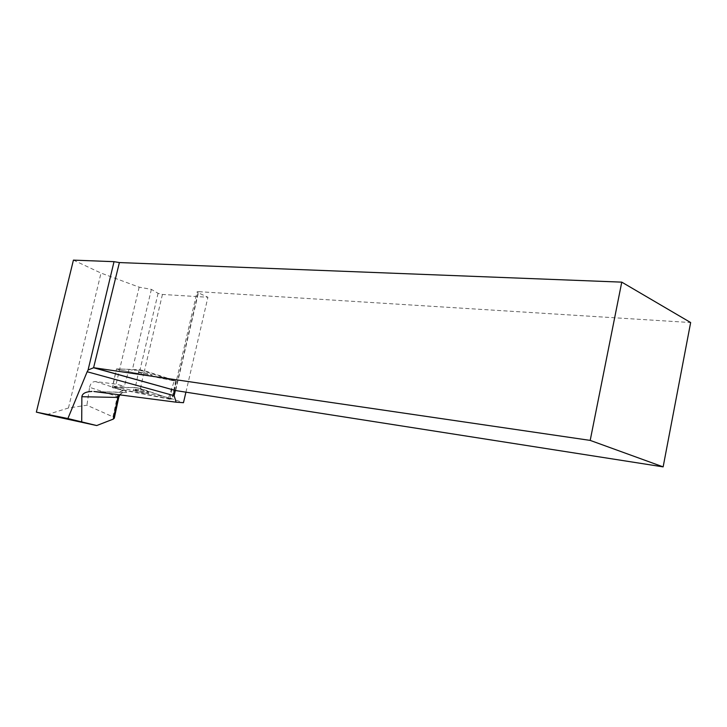 <?xml version="1.0" encoding="UTF-8"?>
<svg xmlns="http://www.w3.org/2000/svg" width="727" height="727" viewBox="0 0 727 727"><rect width="100%" height="100%" fill="white"/><g stroke="black" fill="none" stroke-linecap="round" stroke-linejoin="round"><path stroke-width="0.55" stroke-dasharray="3.63 2.73" d="M144.155 372.678L152.297 374.932C153.442 375.95 137.885 372.806 137.503 371.942L144.155 372.678L137.503 371.942C137.885 372.806 153.442 375.95 152.297 374.932L144.155 372.678M168.6 397.633L174.326 380.884L119.619 369.934L175.78 380.784L144.282 370.697L139.093 369.652L116.511 368.916L119.619 369.934L116.511 368.916L129.006 369.325L124.362 386.219L112.521 386.319L168.6 397.633L183.477 402.694M112.549 387.546L135.286 387.464L140.475 388.491L172.435 399.45L112.24 387.645L116.511 368.916L112.83 386.228M140.266 390.844L148.381 393.189C149.498 394.352 133.932 391.271 133.586 390.254L140.266 390.844M73.418 260.121L101.008 273.07L139.166 287.156L151.38 289.373L158.077 293.335L162.43 294.453L207.913 297.252L198.098 292.708L175.343 390.535M175.661 390.563L198.662 291.663L690.65 322.543M198.662 291.663L197.108 291.818L198.098 292.708M46.846 414.708L68.456 407.992L86.922 405.221L112.976 416.862L117.311 396.515L89.575 387.309L86.922 405.221M114.339 418.061L112.976 416.862M68.456 407.992L101.008 273.07M139.166 287.156L116.111 384.147L124.362 386.219M89.575 387.309C90.457 383.483 92.429 381.575 95.51 381.566L116.111 384.147M151.38 289.373L132.269 370.125L129.006 369.325M174.326 380.884L144.337 371.261L139.893 370.361L132.269 370.125M162.43 294.453L144.337 371.261M185.921 392.171L207.913 297.252M158.077 293.335L139.893 370.361M140.538 389.563L148.653 391.898C149.78 393.053 134.213 389.963 133.868 388.954L140.538 389.563M169.727 399.223L117.783 389.045L114.448 387.536L136.676 387.618L167.964 397.851L169.727 399.223L172.508 386.291M139.093 369.652L135.286 387.464M175.78 380.784L171.817 399.159M140.475 388.491L144.282 370.697M115.92 387.3L115.638 388.627M119.101 394.734L123.345 392.326L124.935 392.489L95.646 391.671M124.935 392.489C127.607 392.498 127.189 391.917 123.672 390.726C120.564 390.744 118.446 392.68 117.311 396.515L118.755 397.333M95.51 381.566L123.672 390.726M176.407 381.048L172.435 399.45M112.521 386.319L112.24 387.645M133.868 388.954L133.586 390.254M148.653 391.898L148.381 393.189M173.907 391.517L197.108 291.818M93.874 391.499L123.345 392.326L119.873 394.843"/><path stroke-width="1.09" d="M46.846 414.708L36.35 412.136L67.893 418.543L96.709 425.549L46.846 414.708M36.35 412.136L73.418 260.121L114.03 261.675L119.392 262.565L621.767 282.14L590.197 440.398L94.11 367.771L175.661 390.563L663.142 466.879L590.197 440.398M175.343 390.535L174.144 395.67L87.158 371.751L67.893 418.543M87.158 371.751L88.076 369.998L114.03 261.675M663.142 466.879L690.65 322.543L621.767 282.14M81.715 421.796L81.86 396.724L117.91 397.433L113.285 419.106L114.339 418.061M113.285 419.106L96.709 425.549M119.392 262.565L93.583 367.753L175.634 390.563L173.907 391.517L174.144 395.67L176.125 402.195L183.477 402.694L185.921 392.171M176.125 402.195L93.874 391.499M81.86 396.724C82.305 393.471 85.668 391.717 91.947 391.444M93.583 367.753L88.076 369.998M119.873 394.843L118.783 397.206L117.91 397.433L119.101 394.734M118.755 397.333L114.312 418.216"/></g></svg>
